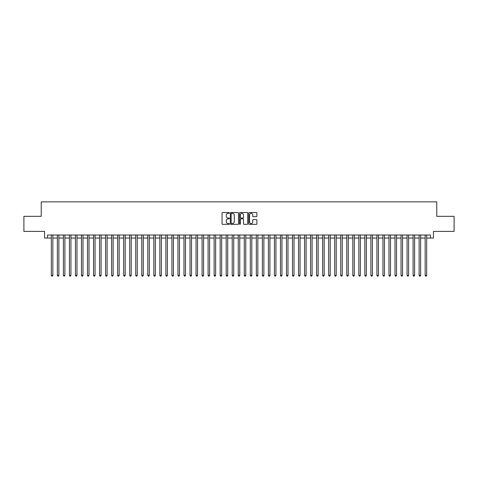 <?xml version="1.0" encoding="UTF-8"?>
<svg xmlns="http://www.w3.org/2000/svg" width="478" height="478" viewBox="0 0 478 478"><rect width="100%" height="100%" fill="white"/><g stroke="black" fill="none" stroke-linecap="round" stroke-linejoin="round"><path stroke-width="0.72" d="M229.35 212.937A0.412 0.412 0 0 0 228.938 212.519L222.652 212.519A0.592 0.592 0 0 0 222.061 213.11L222.061 223.764A0.592 0.592 0 0 0 222.652 224.355L228.938 224.355A0.412 0.412 0 0 0 229.35 223.943A0.412 0.412 0 0 0 228.938 223.531L228.126 223.531A1.894 1.894 0 0 1 226.231 221.637L226.231 220.746A1.894 1.894 0 0 1 228.126 218.852L228.938 218.852A0.412 0.412 0 0 0 229.35 218.44A0.412 0.412 0 0 0 228.938 218.028L228.126 218.028A1.894 1.894 0 0 1 226.231 216.134L226.231 215.243A1.894 1.894 0 0 1 228.126 213.349L228.938 213.349A0.412 0.412 0 0 0 229.35 212.937M256.298 216.695A0.592 0.592 0 0 0 256.889 216.104L256.889 213.11A0.592 0.592 0 0 0 256.298 212.519L249.313 212.519A0.592 0.592 0 0 0 248.721 213.11L248.721 223.764A0.592 0.592 0 0 0 249.313 224.355L256.298 224.355A0.592 0.592 0 0 0 256.889 223.764L256.889 220.155A0.592 0.592 0 0 0 256.298 219.563L253.31 219.563A0.592 0.592 0 0 0 252.719 220.155L252.719 221.947A1.583 1.583 0 0 1 251.135 223.531A1.583 1.583 0 0 1 249.552 221.947L249.552 214.933A1.583 1.583 0 0 1 251.135 213.349A1.583 1.583 0 0 1 252.719 214.933L252.719 216.104A0.592 0.592 0 0 0 253.31 216.695L256.298 216.695M47.567 238.038L47.567 235.021L430.433 235.021L430.433 238.038L433.45 238.038L433.45 231.406L454.1 231.406L454.1 216.331L436.767 216.331L436.767 201.859L41.233 201.859L41.233 216.331L23.9 216.331L23.9 231.406L44.55 231.406L44.55 238.038L51.331 238.038M238.48 213.11A0.592 0.592 0 0 0 237.889 212.519L230.904 212.519A0.592 0.592 0 0 0 230.312 213.11L230.312 223.764A0.592 0.592 0 0 0 230.904 224.355L237.889 224.355A0.592 0.592 0 0 0 238.48 223.764L238.48 213.11M240.111 212.519L247.096 212.519A0.592 0.592 0 0 1 247.688 213.11L247.688 223.764A0.592 0.592 0 0 1 247.096 224.355L244.103 224.355A0.592 0.592 0 0 1 243.511 223.764L243.511 219.444A0.592 0.592 0 0 0 242.92 218.852L240.936 218.852A0.592 0.592 0 0 0 240.344 219.444L240.344 223.943A0.412 0.412 0 0 1 239.932 224.355A0.412 0.412 0 0 1 239.52 223.943L239.52 213.11A0.592 0.592 0 0 1 240.111 212.519M52.843 238.038L57.366 238.038M58.872 238.038L63.395 238.038M64.9 238.038L69.424 238.038M70.929 238.038L75.452 238.038M76.958 238.038L81.481 238.038M82.987 238.038L87.51 238.038M89.016 238.038L93.539 238.038M95.044 238.038L99.567 238.038M101.079 238.038L105.596 238.038M107.108 238.038L111.631 238.038M113.137 238.038L117.66 238.038M119.165 238.038L123.688 238.038M125.194 238.038L129.717 238.038M131.223 238.038L135.746 238.038M137.252 238.038L141.775 238.038M143.281 238.038L147.804 238.038M149.309 238.038L153.832 238.038M155.344 238.038L159.861 238.038M161.373 238.038L165.896 238.038M167.402 238.038L171.925 238.038M173.43 238.038L177.953 238.038M179.459 238.038L183.982 238.038M185.488 238.038L190.011 238.038M191.517 238.038L196.04 238.038M197.545 238.038L202.069 238.038M203.574 238.038L208.097 238.038M209.609 238.038L214.126 238.038M215.638 238.038L220.161 238.038M221.667 238.038L226.19 238.038M227.695 238.038L232.218 238.038M233.724 238.038L238.247 238.038M239.753 238.038L244.276 238.038M245.782 238.038L250.305 238.038M251.81 238.038L256.333 238.038M257.839 238.038L262.362 238.038M263.874 238.038L268.391 238.038M269.903 238.038L274.426 238.038M275.931 238.038L280.455 238.038M281.96 238.038L286.483 238.038M287.989 238.038L292.512 238.038M294.018 238.038L298.541 238.038M300.047 238.038L304.57 238.038M306.075 238.038L310.598 238.038M312.104 238.038L316.627 238.038M318.139 238.038L322.656 238.038M324.168 238.038L328.691 238.038M330.196 238.038L334.72 238.038M336.225 238.038L340.748 238.038M342.254 238.038L346.777 238.038M348.283 238.038L352.806 238.038M354.312 238.038L358.835 238.038M360.34 238.038L364.863 238.038M366.369 238.038L370.892 238.038M372.404 238.038L376.921 238.038M378.433 238.038L382.956 238.038M384.461 238.038L388.984 238.038M390.49 238.038L395.013 238.038M396.519 238.038L401.042 238.038M402.548 238.038L407.071 238.038M408.576 238.038L413.1 238.038M414.605 238.038L419.128 238.038M420.634 238.038L425.157 238.038M426.669 238.038L430.433 238.038M231.555 213.349A0.412 0.412 0 0 0 231.143 213.762L231.143 223.112A0.412 0.412 0 0 0 231.555 223.531L232.416 223.531A1.894 1.894 0 0 0 234.31 221.637L234.31 215.243A1.894 1.894 0 0 0 232.416 213.349L231.555 213.349M243.511 214.963A1.583 1.583 0 0 0 241.928 213.379A1.583 1.583 0 0 0 240.344 214.963L240.344 217.436A0.592 0.592 0 0 0 240.936 218.028L242.92 218.028A0.592 0.592 0 0 0 243.511 217.436L243.511 214.963M52.843 235.021L52.843 275.358L51.331 275.358L51.331 235.021M52.843 275.358L52.389 276.141L51.785 276.141L51.331 275.358M58.872 235.021L58.872 275.358L57.366 275.358L57.366 235.021M58.872 275.358L58.418 276.141L57.814 276.141L57.366 275.358M64.9 235.021L64.9 275.358L63.395 275.358L63.395 235.021M64.9 275.358L64.446 276.141L63.843 276.141L63.395 275.358M70.929 235.021L70.929 275.358L69.424 275.358L69.424 235.021M70.929 275.358L70.475 276.141L69.872 276.141L69.424 275.358M76.958 235.021L76.958 275.358L75.452 275.358L75.452 235.021M76.958 275.358L76.504 276.141L75.906 276.141L75.452 275.358M82.987 235.021L82.987 275.358L81.481 275.358L81.481 235.021M82.987 275.358L82.539 276.141L81.935 276.141L81.481 275.358M89.016 235.021L89.016 275.358L87.51 275.358L87.51 235.021M89.016 275.358L88.567 276.141L87.964 276.141L87.51 275.358M95.044 235.021L95.044 275.358L93.539 275.358L93.539 235.021M95.044 275.358L94.596 276.141L93.993 276.141L93.539 275.358M101.079 235.021L101.079 275.358L99.567 275.358L99.567 235.021M101.079 275.358L100.625 276.141L100.022 276.141L99.567 275.358M107.108 235.021L107.108 275.358L105.596 275.358L105.596 235.021M107.108 275.358L106.654 276.141L106.05 276.141L105.596 275.358M113.137 235.021L113.137 275.358L111.631 275.358L111.631 235.021M113.137 275.358L112.683 276.141L112.079 276.141L111.631 275.358M119.165 235.021L119.165 275.358L117.66 275.358L117.66 235.021M119.165 275.358L118.711 276.141L118.108 276.141L117.66 275.358M125.194 235.021L125.194 275.358L123.688 275.358L123.688 235.021M125.194 275.358L124.74 276.141L124.137 276.141L123.688 275.358M131.223 235.021L131.223 275.358L129.717 275.358L129.717 235.021M131.223 275.358L130.769 276.141L130.171 276.141L129.717 275.358M137.252 235.021L137.252 275.358L135.746 275.358L135.746 235.021M137.252 275.358L136.804 276.141L136.2 276.141L135.746 275.358M143.281 235.021L143.281 275.358L141.775 275.358L141.775 235.021M143.281 275.358L142.832 276.141L142.229 276.141L141.775 275.358M149.309 235.021L149.309 275.358L147.804 275.358L147.804 235.021M149.309 275.358L148.861 276.141L148.258 276.141L147.804 275.358M155.344 235.021L155.344 275.358L153.832 275.358L153.832 235.021M155.344 275.358L154.89 276.141L154.286 276.141L153.832 275.358M161.373 235.021L161.373 275.358L159.861 275.358L159.861 235.021M161.373 275.358L160.919 276.141L160.315 276.141L159.861 275.358M167.402 235.021L167.402 275.358L165.896 275.358L165.896 235.021M167.402 275.358L166.947 276.141L166.344 276.141L165.896 275.358M173.43 235.021L173.43 275.358L171.925 275.358L171.925 235.021M173.43 275.358L172.976 276.141L172.373 276.141L171.925 275.358M179.459 235.021L179.459 275.358L177.953 275.358L177.953 235.021M179.459 275.358L179.005 276.141L178.402 276.141L177.953 275.358M185.488 235.021L185.488 275.358L183.982 275.358L183.982 235.021M185.488 275.358L185.034 276.141L184.436 276.141L183.982 275.358M191.517 235.021L191.517 275.358L190.011 275.358L190.011 235.021M191.517 275.358L191.069 276.141L190.465 276.141L190.011 275.358M197.545 235.021L197.545 275.358L196.04 275.358L196.04 235.021M197.545 275.358L197.097 276.141L196.494 276.141L196.04 275.358M203.574 235.021L203.574 275.358L202.069 275.358L202.069 235.021M203.574 275.358L203.126 276.141L202.523 276.141L202.069 275.358M209.609 235.021L209.609 275.358L208.097 275.358L208.097 235.021M209.609 275.358L209.155 276.141L208.551 276.141L208.097 275.358M215.638 235.021L215.638 275.358L214.126 275.358L214.126 235.021M215.638 275.358L215.184 276.141L214.58 276.141L214.126 275.358M221.667 235.021L221.667 275.358L220.161 275.358L220.161 235.021M221.667 275.358L221.212 276.141L220.609 276.141L220.161 275.358M227.695 235.021L227.695 275.358L226.19 275.358L226.19 235.021M227.695 275.358L227.241 276.141L226.638 276.141L226.19 275.358M233.724 235.021L233.724 275.358L232.218 275.358L232.218 235.021M233.724 275.358L233.27 276.141L232.666 276.141L232.218 275.358M239.753 235.021L239.753 275.358L238.247 275.358L238.247 235.021M239.753 275.358L239.299 276.141L238.701 276.141L238.247 275.358M245.782 235.021L245.782 275.358L244.276 275.358L244.276 235.021M245.782 275.358L245.334 276.141L244.73 276.141L244.276 275.358M251.81 235.021L251.81 275.358L250.305 275.358L250.305 235.021M251.81 275.358L251.362 276.141L250.759 276.141L250.305 275.358M257.839 235.021L257.839 275.358L256.333 275.358L256.333 235.021M257.839 275.358L257.391 276.141L256.788 276.141L256.333 275.358M263.874 235.021L263.874 275.358L262.362 275.358L262.362 235.021M263.874 275.358L263.42 276.141L262.816 276.141L262.362 275.358M269.903 235.021L269.903 275.358L268.391 275.358L268.391 235.021M269.903 275.358L269.449 276.141L268.845 276.141L268.391 275.358M275.931 235.021L275.931 275.358L274.426 275.358L274.426 235.021M275.931 275.358L275.477 276.141L274.874 276.141L274.426 275.358M281.96 235.021L281.96 275.358L280.455 275.358L280.455 235.021M281.96 275.358L281.506 276.141L280.903 276.141L280.455 275.358M287.989 235.021L287.989 275.358L286.483 275.358L286.483 235.021M287.989 275.358L287.535 276.141L286.931 276.141L286.483 275.358M294.018 235.021L294.018 275.358L292.512 275.358L292.512 235.021M294.018 275.358L293.564 276.141L292.966 276.141L292.512 275.358M300.047 235.021L300.047 275.358L298.541 275.358L298.541 235.021M300.047 275.358L299.598 276.141L298.995 276.141L298.541 275.358M306.075 235.021L306.075 275.358L304.57 275.358L304.57 235.021M306.075 275.358L305.627 276.141L305.024 276.141L304.57 275.358M312.104 235.021L312.104 275.358L310.598 275.358L310.598 235.021M312.104 275.358L311.656 276.141L311.053 276.141L310.598 275.358M318.139 235.021L318.139 275.358L316.627 275.358L316.627 235.021M318.139 275.358L317.685 276.141L317.081 276.141L316.627 275.358M324.168 235.021L324.168 275.358L322.656 275.358L322.656 235.021M324.168 275.358L323.714 276.141L323.11 276.141L322.656 275.358M330.196 235.021L330.196 275.358L328.691 275.358L328.691 235.021M330.196 275.358L329.742 276.141L329.139 276.141L328.691 275.358M336.225 235.021L336.225 275.358L334.72 275.358L334.72 235.021M336.225 275.358L335.771 276.141L335.168 276.141L334.72 275.358M342.254 235.021L342.254 275.358L340.748 275.358L340.748 235.021M342.254 275.358L341.8 276.141L341.196 276.141L340.748 275.358M348.283 235.021L348.283 275.358L346.777 275.358L346.777 235.021M348.283 275.358L347.829 276.141L347.231 276.141L346.777 275.358M354.312 235.021L354.312 275.358L352.806 275.358L352.806 235.021M354.312 275.358L353.863 276.141L353.26 276.141L352.806 275.358M360.34 235.021L360.34 275.358L358.835 275.358L358.835 235.021M360.34 275.358L359.892 276.141L359.289 276.141L358.835 275.358M366.369 235.021L366.369 275.358L364.863 275.358L364.863 235.021M366.369 275.358L365.921 276.141L365.317 276.141L364.863 275.358M372.404 235.021L372.404 275.358L370.892 275.358L370.892 235.021M372.404 275.358L371.95 276.141L371.346 276.141L370.892 275.358M378.433 235.021L378.433 275.358L376.921 275.358L376.921 235.021M378.433 275.358L377.979 276.141L377.375 276.141L376.921 275.358M384.461 235.021L384.461 275.358L382.956 275.358L382.956 235.021M384.461 275.358L384.007 276.141L383.404 276.141L382.956 275.358M390.49 235.021L390.49 275.358L388.984 275.358L388.984 235.021M390.49 275.358L390.036 276.141L389.433 276.141L388.984 275.358M396.519 235.021L396.519 275.358L395.013 275.358L395.013 235.021M396.519 275.358L396.065 276.141L395.461 276.141L395.013 275.358M402.548 235.021L402.548 275.358L401.042 275.358L401.042 235.021M402.548 275.358L402.094 276.141L401.496 276.141L401.042 275.358M408.576 235.021L408.576 275.358L407.071 275.358L407.071 235.021M408.576 275.358L408.128 276.141L407.525 276.141L407.071 275.358M414.605 235.021L414.605 275.358L413.1 275.358L413.1 235.021M414.605 275.358L414.157 276.141L413.554 276.141L413.1 275.358M420.634 235.021L420.634 275.358L419.128 275.358L419.128 235.021M420.634 275.358L420.186 276.141L419.582 276.141L419.128 275.358M426.669 235.021L426.669 275.358L425.157 275.358L425.157 235.021M426.669 275.358L426.215 276.141L425.611 276.141L425.157 275.358"/></g></svg>
